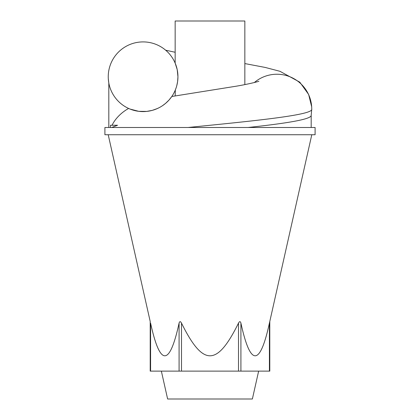 <?xml version="1.0" encoding="UTF-8"?>
<svg xmlns="http://www.w3.org/2000/svg" width="420" height="420" viewBox="0 0 420 420"><rect width="100%" height="100%" fill="white"/><g stroke="black" fill="none" stroke-linecap="round" stroke-linejoin="round"><path stroke-width="0.63" d="M111.794 127.486L117.553 125.255L110.481 125.255L110.481 127.486M315.094 127.486L104.906 127.486L104.906 134.736L315.094 134.736L315.094 127.486M108.208 134.736L150.208 321.515L150.208 371.123L150.581 371.123L150.581 323.106C150.129 321.19 150.129 321.19 150.581 323.106C160.078 366.686 169.58 366.686 179.083 323.106C179.66 321.19 180.469 321.19 181.498 323.106C203.033 366.686 216.967 366.686 238.502 323.106C239.531 321.19 240.34 321.19 240.917 323.106C250.42 366.686 259.922 366.686 269.419 323.106L311.792 134.736M150.581 371.123L269.792 371.123L269.792 321.515M258.641 371.123L252.373 399L167.627 399L161.359 371.123M176.731 85.864L177.597 81.638L177.944 76.75L177.198 69.599L175.156 63.095L175.156 21L244.844 21L244.844 84.599M175.156 95.912L175.345 89.959M175.423 89.759L176.279 87.386M156.083 109.09L158.886 107.814M162.152 105.924L162.493 105.698M165.28 103.624L165.737 103.241M258.909 81.228C257.723 81.874 245.033 84.808 235.069 86.383L171.817 96.49L168.966 100.097L165.553 103.394L162.419 105.751M157.395 108.528L152.318 110.355L146.711 111.41L138.737 111.326L130.116 109.09M248.141 127.486C285.595 123.422 311.698 119.359 311.189 115.295M108.811 127.486L108.811 82.961M108.25 76.75A34.844 34.844 0 0 0 160.519 106.927A34.844 34.844 0 0 0 160.519 46.578A34.844 34.844 0 0 0 108.25 76.75M269.419 371.123L269.419 323.106M240.917 371.123L240.917 323.106M238.502 371.123L238.502 323.106M181.498 371.123L181.498 323.106M179.083 371.123L179.083 323.106M188.129 127.486C248.845 121.354 313.897 115.222 311.75 109.09A34.844 34.844 0 0 1 311.75 109.095A34.844 34.844 0 0 0 254.331 82.541M128.63 108.455C121.18 112.518 114.928 119.102 112.088 125.255M311.173 115.484L311.75 109.09M311.189 115.39L311.189 127.486M165.669 50.206L175.156 52.264M244.844 63.572L265.225 67.442L279.983 71.311L299.786 82.163L308.627 94.437L311.666 106.727M108.811 83.055L108.313 78.823"/></g></svg>
